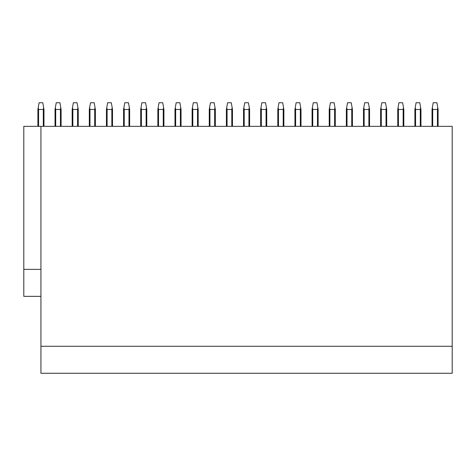 <?xml version="1.0" encoding="UTF-8"?>
<svg xmlns="http://www.w3.org/2000/svg" width="476" height="476" viewBox="0 0 476 476"><rect width="100%" height="100%" fill="white"/><g stroke="black" fill="none" stroke-linecap="round" stroke-linejoin="round"><path stroke-width="0.71" d="M40.936 126.348L40.936 346.278L452.2 346.278L452.2 126.348L23.8 126.348L23.8 296.358L40.936 296.358M23.8 269.368L40.936 269.368M40.936 346.278L40.936 373.267L452.2 373.267L452.2 346.278M61.106 126.348L61.106 109.48L59.916 102.733L56.227 102.733L55.371 107.564L55.71 109.48L55.71 126.348M60.434 126.348L60.434 109.48L60.773 107.564M60.434 109.48L55.71 109.48M55.037 126.348L55.037 109.48L55.371 107.564M38.574 109.48L43.298 109.48L43.637 107.564L42.781 102.733L39.092 102.733L38.235 107.564L38.574 109.48L38.574 126.348M37.901 126.348L37.901 109.48L38.235 107.564M43.298 109.48L43.298 126.348M43.637 107.564L43.971 109.48L43.971 126.348M95.379 126.348L95.379 109.48L94.189 102.733L90.499 102.733L89.643 107.564L89.982 109.48L89.982 126.348M94.706 126.348L94.706 109.48L95.045 107.564M94.706 109.48L89.982 109.48M89.309 126.348L89.309 109.48L89.643 107.564M72.846 109.48L77.57 109.48L77.909 107.564L77.052 102.733L73.364 102.733L72.507 107.564L72.846 109.48L72.846 126.348M72.173 126.348L72.173 109.48L72.507 107.564M77.57 109.48L77.57 126.348M77.909 107.564L78.242 109.48L78.242 126.348M129.65 126.348L129.65 109.48L128.46 102.733L124.771 102.733L123.915 107.564L124.254 109.48L124.254 126.348M128.978 126.348L128.978 109.48L129.317 107.564M128.978 109.48L124.254 109.48M123.581 126.348L123.581 109.48L123.915 107.564M107.118 109.48L111.842 109.48L112.181 107.564L111.324 102.733L107.635 102.733L106.779 107.564L107.118 109.48L107.118 126.348M106.445 126.348L106.445 109.48L106.779 107.564M111.842 109.48L111.842 126.348M112.181 107.564L112.514 109.48L112.514 126.348M163.922 126.348L163.922 109.48L162.732 102.733L159.043 102.733L158.187 107.564L158.526 109.48L158.526 126.348M163.25 126.348L163.25 109.48L163.589 107.564M163.25 109.48L158.526 109.48M157.853 126.348L157.853 109.48L158.187 107.564M141.39 109.48L146.114 109.48L146.453 107.564L145.596 102.733L141.907 102.733L141.051 107.564L141.39 109.48L141.39 126.348M140.718 126.348L140.718 109.48L141.051 107.564M146.114 109.48L146.114 126.348M146.453 107.564L146.786 109.48L146.786 126.348M198.195 126.348L198.195 109.48L197.005 102.733L193.315 102.733L192.459 107.564L192.798 109.48L192.798 126.348M197.522 126.348L197.522 109.48L197.861 107.564M197.522 109.48L192.798 109.48M192.125 126.348L192.125 109.48L192.459 107.564M175.662 109.48L180.386 109.48L180.725 107.564L179.869 102.733L176.18 102.733L175.323 107.564L175.662 109.48L175.662 126.348M174.989 126.348L174.989 109.48L175.323 107.564M180.386 109.48L180.386 126.348M180.725 107.564L181.059 109.48L181.059 126.348M232.466 126.348L232.466 109.48L231.276 102.733L227.587 102.733L226.731 107.564L227.07 109.48L227.07 126.348M231.794 126.348L231.794 109.48L232.133 107.564M231.794 109.48L227.07 109.48M226.397 126.348L226.397 109.48L226.731 107.564M209.934 109.48L214.658 109.48L214.997 107.564L214.14 102.733L210.451 102.733L209.595 107.564L209.934 109.48L209.934 126.348M209.261 126.348L209.261 109.48L209.595 107.564M214.658 109.48L214.658 126.348M214.997 107.564L215.33 109.48L215.33 126.348M266.738 126.348L266.738 109.48L265.548 102.733L261.86 102.733L261.003 107.564L261.342 109.48L261.342 126.348M266.066 126.348L266.066 109.48L266.405 107.564M266.066 109.48L261.342 109.48M260.67 126.348L260.67 109.48L261.003 107.564M244.206 109.48L248.93 109.48L249.269 107.564L248.412 102.733L244.724 102.733L243.867 107.564L244.206 109.48L244.206 126.348M243.534 126.348L243.534 109.48L243.867 107.564M248.93 109.48L248.93 126.348M249.269 107.564L249.602 109.48L249.602 126.348M301.01 126.348L301.01 109.48L299.82 102.733L296.131 102.733L295.275 107.564L295.614 109.48L295.614 126.348M300.338 126.348L300.338 109.48L300.677 107.564M300.338 109.48L295.614 109.48M294.941 126.348L294.941 109.48L295.275 107.564M278.478 109.48L283.202 109.48L283.541 107.564L282.685 102.733L278.995 102.733L278.139 107.564L278.478 109.48L278.478 126.348M277.805 126.348L277.805 109.48L278.139 107.564M283.202 109.48L283.202 126.348M283.541 107.564L283.875 109.48L283.875 126.348M335.282 126.348L335.282 109.48L334.092 102.733L330.403 102.733L329.547 107.564L329.886 109.48L329.886 126.348M334.61 126.348L334.61 109.48L334.949 107.564M334.61 109.48L329.886 109.48M329.213 126.348L329.213 109.48L329.547 107.564M312.75 109.48L317.474 109.48L317.813 107.564L316.957 102.733L313.267 102.733L312.411 107.564L312.75 109.48L312.75 126.348M312.077 126.348L312.077 109.48L312.411 107.564M317.474 109.48L317.474 126.348M317.813 107.564L318.147 109.48L318.147 126.348M369.555 126.348L369.555 109.48L368.365 102.733L364.675 102.733L363.819 107.564L364.158 109.48L364.158 126.348M368.882 126.348L368.882 109.48L369.221 107.564M368.882 109.48L364.158 109.48M363.485 126.348L363.485 109.48L363.819 107.564M347.022 109.48L351.746 109.48L352.085 107.564L351.228 102.733L347.539 102.733L346.683 107.564L347.022 109.48L347.022 126.348M346.349 126.348L346.349 109.48L346.683 107.564M351.746 109.48L351.746 126.348M352.085 107.564L352.418 109.48L352.418 126.348M403.827 126.348L403.827 109.48L402.637 102.733L398.947 102.733L398.091 107.564L398.43 109.48L398.43 126.348M403.154 126.348L403.154 109.48L403.493 107.564M403.154 109.48L398.43 109.48M397.757 126.348L397.757 109.48L398.091 107.564M381.294 109.48L386.018 109.48L386.357 107.564L385.5 102.733L381.812 102.733L380.955 107.564L381.294 109.48L381.294 126.348M380.622 126.348L380.622 109.48L380.955 107.564M386.018 109.48L386.018 126.348M386.357 107.564L386.69 109.48L386.69 126.348M438.098 126.348L438.098 109.48L436.908 102.733L433.219 102.733L432.363 107.564L432.702 109.48L432.702 126.348M437.426 126.348L437.426 109.48L437.765 107.564M437.426 109.48L432.702 109.48M432.029 126.348L432.029 109.48L432.363 107.564M415.566 109.48L420.29 109.48L420.629 107.564L419.772 102.733L416.083 102.733L415.227 107.564L415.566 109.48L415.566 126.348M414.893 126.348L414.893 109.48L415.227 107.564M420.29 109.48L420.29 126.348M420.629 107.564L420.962 109.48L420.962 126.348"/></g></svg>
